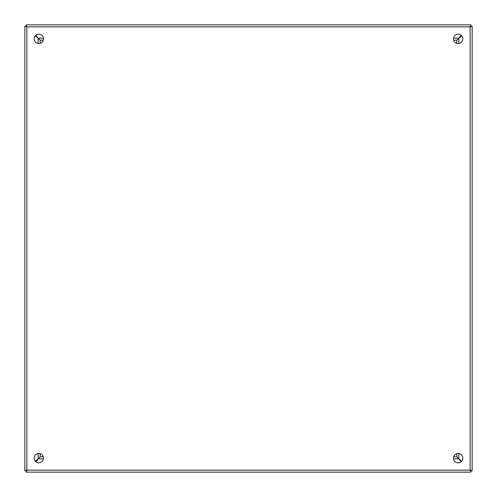 <?xml version="1.0" encoding="UTF-8"?>
<svg xmlns="http://www.w3.org/2000/svg" width="497" height="497" viewBox="0 0 497 497"><rect width="100%" height="100%" fill="white"/><g stroke="black" fill="none" stroke-linecap="round" stroke-linejoin="round"><path stroke-width="0.75" d="M26.49 26.614L27.155 27.149L26.602 26.478M26.49 470.522L27.161 469.851L26.49 470.386M470.398 470.516L469.864 469.845L470.529 470.522M470.398 26.478L469.858 27.149L470.529 26.596M38.828 34.169A4.659 4.659 0 0 0 34.169 38.828A4.659 4.659 0 0 0 38.828 43.487A4.659 4.659 0 0 0 43.487 38.828A4.659 4.659 0 0 0 38.828 34.169M38.828 453.512A4.659 4.659 0 0 0 34.169 458.172A4.659 4.659 0 0 0 38.828 462.831A4.659 4.659 0 0 0 43.487 458.172A4.659 4.659 0 0 0 38.828 453.512M458.172 34.169A4.659 4.659 0 0 0 453.512 38.828A4.659 4.659 0 0 0 458.172 43.487A4.659 4.659 0 0 0 462.831 38.828A4.659 4.659 0 0 0 458.172 34.169M458.172 453.512A4.659 4.659 0 0 0 453.512 458.172A4.659 4.659 0 0 0 458.172 462.831A4.659 4.659 0 0 0 462.831 458.172A4.659 4.659 0 0 0 458.172 453.512M472.15 26.192L470.137 26.863L470.808 24.85L26.192 24.85L26.863 26.863L24.85 26.192L24.85 470.808L26.863 470.137L26.192 472.15L470.808 472.15L470.137 470.137L472.15 470.808L472.15 26.192L470.808 26.192L470.137 26.863L470.808 26.192L470.808 24.85M472.15 470.808L470.808 470.808L470.137 470.137L470.808 470.808L470.808 472.15M24.85 26.192L26.192 26.192L26.863 26.863L26.192 26.192L26.192 24.85M26.192 472.15L26.192 470.808L26.863 470.137L26.192 470.808L24.85 470.808M461.266 461.657L456.824 456.83L461.657 461.266M461.657 35.734L456.83 40.176L456.83 43.289M35.734 35.343L40.176 40.17L35.343 35.734M453.711 40.17L456.824 40.17L461.266 35.343M35.343 461.266L40.17 456.824L40.17 453.711M43.289 456.83L40.176 456.83L35.734 461.657M40.17 43.289L40.17 40.176L43.289 40.17M456.83 453.711L456.83 456.824L453.711 456.83M457.47 457.488L458.085 458.085L457.488 457.47M457.488 39.53L458.085 38.915L457.47 39.511M39.53 39.511L38.915 38.915L39.511 39.53M39.511 457.47L38.915 458.085L39.53 457.488M460.508 460.116A9.319 9.319 0 0 1 460.116 460.508M36.884 460.508A9.319 9.319 0 0 1 36.492 460.116M36.492 36.884A9.319 9.319 0 0 1 36.884 36.492M460.116 36.492A9.319 9.319 0 0 1 460.508 36.884M26.863 26.863L470.137 26.863L470.137 470.137L26.863 470.137L26.863 26.863M38.157 458.414L38.157 453.562M38.157 43.438L38.157 38.586M458.414 458.843L453.562 458.843M43.438 458.843L38.586 458.843M458.843 38.586L458.843 43.438M458.843 453.562L458.843 458.414M38.586 38.157L43.438 38.157M453.562 38.157L458.414 38.157"/></g></svg>
